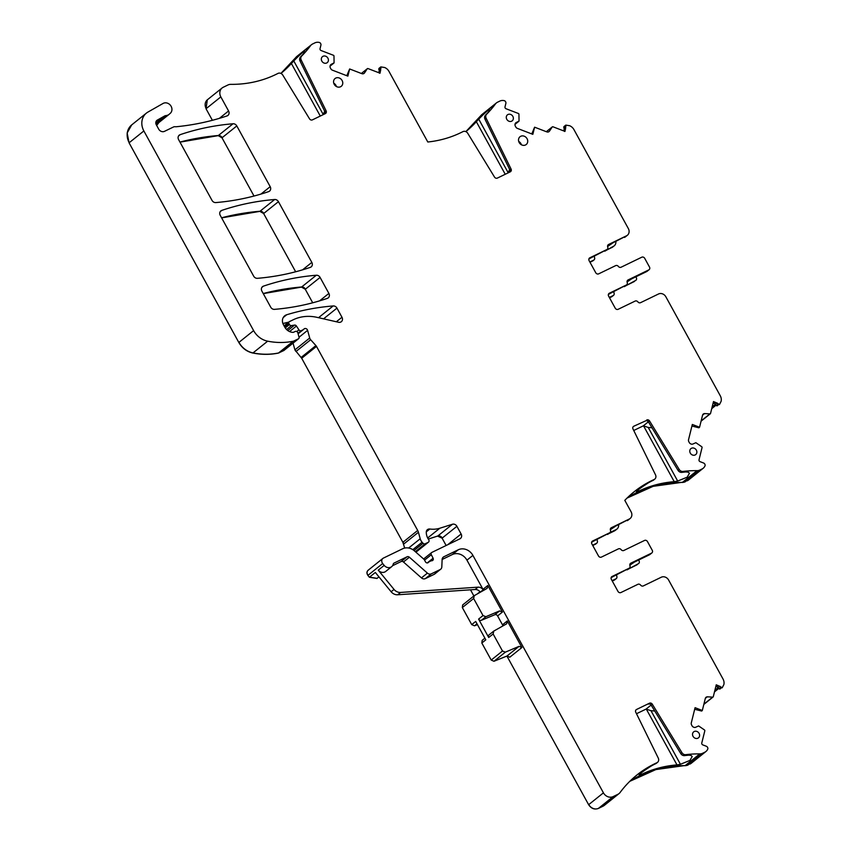 <?xml version="1.0" encoding="UTF-8"?>
<svg xmlns="http://www.w3.org/2000/svg" width="851" height="851" viewBox="0 0 851 851"><rect width="100%" height="100%" fill="white"/><g stroke="black" fill="none" stroke-linecap="round" stroke-linejoin="round"><path stroke-width="1.28" d="M481.74 114.694L465.859 131.628A122.448 107.077 51.3 0 0 476.337 121.704L478.73 119.151C486.602 111.109 490.187 108.279 489.485 110.683L488.187 112.311A122.448 107.077 51.3 0 1 485.474 115.172L486.634 114.236A122.448 107.077 51.3 0 0 495.442 103.96A7.67 6.702 51.3 0 1 496.495 102.865A7.67 6.702 51.3 0 1 497.612 102.163L499.845 101.088A7.67 6.702 51.3 0 1 504.611 100.758A2.298 2.01 51.3 0 1 505.856 103.45L505.015 106.854A1.532 1.34 51.3 0 0 506.047 108.747L518.408 113.491A0.766 0.67 51.3 0 1 518.94 114.215L519.036 121.044L516.238 122.523A2.681 2.351 51.3 0 0 515.11 123.938L515.057 124.182A2.681 2.351 51.3 0 0 515.344 126.139L515.834 127.033A2.681 2.351 51.3 0 0 517.365 128.384L532.832 134.341L534.609 127.193L531.769 133.926M489.676 109.896L489.485 110.683M379.567 73.239L378.94 68.42L380.822 66.91L384.588 67.495A7.67 6.702 51.3 0 1 388.96 71.367L427.798 142A122.448 107.077 51.3 0 0 462.912 131.639A3.829 3.351 51.3 0 1 467.752 133.309L494.505 177.061A2.298 2.01 51.3 0 0 497.367 178.082L510.292 171.828A2.298 2.01 51.3 0 0 511.068 169.041L486.155 118.3A3.829 3.351 51.3 0 1 486.634 114.236M485.474 115.172A3.829 3.351 51.3 0 0 484.996 119.225L509.909 169.977L511.068 169.041M509.919 172.008A2.298 2.01 51.3 0 0 509.909 169.977M509.632 169.413L508.175 172.849M207.346 99.801L207.463 99.716A7.67 6.702 51.3 0 0 207.453 99.716L222.111 87.972A7.67 6.702 51.3 0 1 223.228 87.27L227.972 84.972A7.67 6.702 51.3 0 1 230.791 84.355A122.448 107.077 51.3 0 0 277.947 73.431A3.829 3.351 51.3 0 1 282.787 75.101L309.541 118.853A2.298 2.01 51.3 0 0 312.402 119.874L325.337 113.608A2.298 2.01 51.3 0 0 326.103 110.832L301.201 60.081A3.829 3.351 51.3 0 1 301.68 56.028A122.448 107.077 51.3 0 0 310.487 45.752A7.67 6.702 51.3 0 1 311.54 44.656A7.67 6.702 51.3 0 1 312.657 43.954L314.881 42.869A7.67 6.702 51.3 0 1 319.657 42.55A2.298 2.01 51.3 0 1 320.901 45.241L320.05 48.645A1.532 1.34 51.3 0 0 321.093 50.539L333.443 55.283A0.766 0.67 51.3 0 1 333.986 56.006L334.081 62.836L331.273 64.314A2.681 2.351 51.3 0 0 330.145 65.729L330.092 65.963A2.681 2.351 51.3 0 0 330.379 67.92L330.869 68.825A2.681 2.351 51.3 0 0 332.401 70.176L347.868 76.122L349.644 68.974L346.804 75.718M324.954 113.8A2.298 2.01 51.3 0 0 324.944 111.758L326.103 110.832M324.944 111.758L300.041 61.017A3.829 3.351 51.3 0 1 300.52 56.953A122.448 107.077 51.3 0 0 303.233 54.092L304.52 52.475C305.222 50.071 301.637 52.89 293.776 60.942L291.382 63.485L320.284 116.055M304.711 51.688L304.52 52.475M280.936 73.441A122.448 107.077 51.3 0 0 291.382 63.485M222.111 87.972A7.67 6.702 51.3 0 0 220.834 96.897L228.568 110.97A3.829 3.351 51.3 0 1 227.026 115.927A279.096 244.067 51.3 0 1 176.476 126.725A7.67 6.702 51.3 0 1 175.146 126.725A3.829 3.351 51.3 0 0 173.434 127.012L164.52 131.331A4.595 4.021 51.3 0 1 158.669 129.086L156.318 124.799A3.829 3.351 51.3 0 1 157.35 120.076L164.637 115.981A3.829 3.351 51.3 0 1 165.871 115.608A7.67 6.702 51.3 0 0 169.158 114.311A7.67 6.702 51.3 0 0 169.626 113.885A7.67 6.702 51.3 0 1 170.094 113.46A7.67 6.702 51.3 0 0 170.094 113.46A6.138 5.361 51.3 0 0 170.115 113.449A6.138 5.361 51.3 0 0 170.711 105.652A6.138 5.361 51.3 0 0 163.052 103.46L147.946 112.066A15.339 13.414 51.3 0 0 146.415 113.109A15.339 13.414 51.3 0 0 143.862 130.958L253.619 330.613A19.169 16.765 51.3 0 0 267.671 341.177A72.835 63.697 51.3 0 0 293.191 341.24A3.829 3.351 51.3 0 0 293.903 340.996L298.414 338.815A1.532 1.34 51.3 0 0 299.041 337.251L297.839 332.858A1.915 1.681 51.3 0 0 295.223 331.465L293.701 332.198A1.915 1.681 51.3 0 1 292.978 332.358A9.201 8.042 51.3 0 1 284.755 327.114L283.436 324.72A7.67 6.702 51.3 0 1 284.713 315.795A7.67 6.702 51.3 0 1 286.713 314.753A268.363 234.685 51.3 0 1 333.177 305.945A3.829 3.351 51.3 0 1 336.953 308.115L341.974 317.253A3.829 3.351 51.3 0 1 338.613 322.284L317.072 317.359A42.167 36.88 51.3 0 0 293.244 319.763L289.414 321.614A1.532 1.34 51.3 0 0 288.936 323.54L289.478 324.529A1.915 1.681 51.3 0 0 291.489 325.593L294.52 325.103A1.915 1.681 51.3 0 1 296.446 326.029L298.946 329.848A1.915 1.681 51.3 0 0 301.297 330.645L302.956 329.837A3.829 3.351 51.3 0 0 303.892 329.114A2.298 2.01 51.3 0 1 307.605 330.358L309.7 338.007A3.829 3.351 51.3 0 0 310.658 339.74L315.923 345.591A3.829 3.351 51.3 0 1 316.498 346.41L417.681 530.45A7.67 6.702 51.3 0 1 418.426 532.279L420.192 538.757A7.67 6.702 51.3 0 0 422.096 542.215L423.032 543.257A1.915 1.681 51.3 0 0 425.181 543.778L428.223 542.31A1.915 1.681 51.3 0 0 428.691 539.704A12.265 10.733 51.3 0 1 426.277 532.141A3.829 3.351 51.3 0 1 429.829 529.024A26.838 23.466 51.3 0 0 439.839 528.226L452.434 524.259A3.829 3.351 51.3 0 1 456.902 526.301L461.125 533.992A3.829 3.351 51.3 0 1 459.934 538.811L431.946 552.363A1.915 1.681 51.3 0 0 431.319 554.703L433.095 558.245A1.915 1.681 51.3 0 1 431.861 560.735A3.829 3.351 51.3 0 0 430.649 561.032L429.372 561.66A3.829 3.351 51.3 0 0 428.404 562.405A1.915 1.681 51.3 0 1 425.479 561.841L424.383 559.841A1.915 1.681 51.3 0 0 423.915 559.256L414.448 550.895A11.499 10.052 51.3 0 0 402.629 548.778L383.439 558.075A3.829 3.351 51.3 0 0 382.684 563.543L384.184 565.383A5.755 5.032 51.3 0 0 391.662 566.67A5.755 5.032 51.3 0 0 393.279 564A1.532 1.34 51.3 0 1 393.928 563.149L407.044 556.799A2.298 2.01 51.3 0 1 409.405 557.224L427.404 573.127A3.829 3.351 51.3 0 0 431.34 573.829L440.116 569.585A3.829 3.351 51.3 0 0 441.818 566.862L442.126 559.49L452.328 554.544L458.274 549.778L443.828 556.767A3.829 3.351 51.3 0 0 442.126 559.49M207.314 99.822L206.038 108.758L212.378 120.299M156.669 125.448L158.892 122.533M253.619 330.613L238.823 342.474L129.065 142.819L127.15 133.001L131.692 124.906M238.823 342.474C242.12 348.144 246.801 351.676 252.875 353.037C261.587 354.761 270.097 354.771 278.383 353.101L283.904 350.474M293.063 343.144L294.903 349.867L301.701 358.271L402.874 542.31L404.693 548.065M456.902 526.301L442.243 538.045A3.829 3.351 51.3 0 0 437.786 536.002L428.276 539.066M437.637 536.119L442.105 538.162L446.126 545.491M475.103 589.498L477.996 587.169A5.755 5.032 51.3 0 1 483.187 589.786L480.283 592.115A5.755 5.032 51.3 0 0 475.103 589.498L397.683 594.775A7.67 6.702 51.3 0 1 391.13 591.753L375.334 572.468L369.387 577.244L376.94 578.467M391.13 591.753L394.034 589.424L378.238 570.149A5.755 5.032 51.3 0 0 385.716 571.436L391.662 566.67M368.632 569.936C366.664 571.287 366.419 573.117 367.887 575.404L369.387 577.244M392.556 565.702L401.098 561.564L407.044 556.799M440.669 569.234L434.723 574A3.829 3.351 51.3 0 1 434.159 574.351L425.394 578.595A3.829 3.351 51.3 0 1 421.447 577.893L403.459 561.99A2.298 2.01 51.3 0 0 401.098 561.564M452.328 554.544A11.499 10.052 51.3 0 1 466.944 560.16L472.901 555.395A11.499 10.052 51.3 0 0 458.274 549.778M472.901 555.395L603.433 792.845A7.67 6.702 51.3 0 0 613.177 796.589L617.922 794.291A7.67 6.702 51.3 0 0 619.039 793.589A7.67 6.702 51.3 0 0 620.092 792.494A122.448 107.077 51.3 0 1 636.899 775.016A122.448 107.077 51.3 0 1 656.898 762.741A3.829 3.351 -128.7 0 0 657.525 762.358L656.366 763.283A3.829 3.351 -128.7 0 1 655.738 763.677A122.448 107.077 51.3 0 0 654.015 764.475L651.238 766.006C641.952 771.985 638.069 775.048 639.58 775.197L639.122 775.101M617.922 794.291L603.125 806.152L598.381 808.45C594.477 809.844 591.232 808.588 588.637 804.706L506.909 656.047M639.292 774.655L639.58 775.197L641.388 774.453L640.771 773.272M654.77 711.042L650.972 710.67L680.438 764.283L676.992 764.911A122.448 107.077 51.3 0 0 641.388 774.453M680.438 764.283L689.938 760.422L692.203 756.518L690.948 755.39L688.661 755.188A122.448 107.077 51.3 0 0 684.608 755.614A3.829 3.351 -128.7 0 1 680.8 753.624L651.175 705.16A2.298 2.01 -128.7 0 0 648.313 704.139L649.473 703.213A2.298 2.01 -128.7 0 1 652.334 704.234L651.175 705.16M629.868 781.261A122.448 107.077 51.3 0 1 685.129 765.634L699.788 753.89A122.448 107.077 51.3 0 0 685.768 754.677A3.829 3.351 -128.7 0 1 681.959 752.688L652.334 704.234M649.473 703.213L636.537 709.479A2.298 2.01 -128.7 0 0 635.771 712.255L658.259 758.071A3.829 3.351 -128.7 0 1 657.525 762.358M651.111 705.064L646.09 709.085L636.495 713.734M699.788 753.89A7.67 6.702 51.3 0 0 702.607 753.273L704.841 752.199A7.67 6.702 51.3 0 0 705.958 751.486A7.67 6.702 51.3 0 0 707.883 748.731A2.298 2.01 -128.7 0 0 706.266 746.231L702.82 744.902A1.532 1.34 -128.7 0 1 701.777 743.008L704.819 730.807A0.766 0.67 -128.7 0 0 704.5 729.977L698.628 725.946L695.714 727.233A2.681 2.351 -128.7 0 1 693.842 727.275L693.597 727.179A2.681 2.351 -128.7 0 1 692.065 725.829L691.576 724.924A2.681 2.351 -128.7 0 1 691.278 722.967L695.076 707.692L702.32 710.479L701.649 711.053L694.682 709.277M704.841 752.199L687.81 765.134L655.887 769.57L629.804 781.324M702.32 710.479L705.309 698.448A2.681 2.351 51.3 0 1 707.532 696.82L712.659 697.129A0.766 0.67 -128.7 0 0 713.095 696.99L703.82 704.426M705.777 697.543L707.532 696.82M721.648 687.619L719.765 689.129L721.648 687.619A0.766 0.67 -128.7 0 1 721.137 687.055L716.255 684.8L713.298 696.661A0.766 0.67 -128.7 0 1 713.095 696.99M718.084 685.502L716.755 686.566L719.106 688.682L721.137 687.055M719.765 689.129L719.106 688.682M722.18 687.821L723.85 684.608A7.67 6.702 51.3 0 0 723.031 679.024L668.609 580.031A5.755 5.032 51.3 0 0 661.291 577.223L643.335 585.913A2.298 2.01 51.3 0 1 640.622 585.116A2.298 2.01 -128.7 0 0 637.91 584.307L620.911 592.541A2.298 2.01 -128.7 0 1 617.986 591.413L611.369 579.382A2.298 2.01 -128.7 0 1 612.082 576.489L629.08 568.255L611.156 577.584M630.219 563.67L630.836 563.171A2.298 2.01 51.3 0 0 629.963 565.713A2.298 2.01 -128.7 0 1 629.08 568.255M638.324 563.734L638.654 563.522A2.298 2.01 51.3 0 1 638.324 563.734L627.389 569.67A2.298 2.01 -128.7 0 1 627.049 569.883M629.9 564.266L649.494 554.778A2.298 2.01 51.3 0 0 649.824 554.565L651.855 552.937A2.298 2.01 51.3 0 0 652.238 550.267L647.462 541.566A2.298 2.01 -128.7 0 0 644.537 540.449L623.847 550.469A2.298 2.01 -128.7 0 1 621.134 549.661A2.298 2.01 51.3 0 0 618.422 548.863L601.423 557.097A2.298 2.01 51.3 0 1 598.498 555.969L591.881 543.927A2.298 2.01 51.3 0 1 592.594 541.045L609.593 532.811A2.298 2.01 51.3 0 0 610.465 530.269A2.298 2.01 -128.7 0 1 611.348 527.726L629.304 519.025L610.412 528.822M630.836 563.171L651.526 553.15A2.298 2.01 51.3 0 0 651.855 552.937M638.601 560.054L639.037 560.841A2.298 2.01 51.3 0 1 638.654 563.522M609.593 532.811L591.668 542.14M607.561 534.439A2.298 2.01 51.3 0 0 607.901 534.226L609.933 532.598M652.015 427.808L648.217 427.436L677.683 481.049L687.183 477.188L689.448 473.284L688.193 472.145L685.906 471.943A122.448 107.077 51.3 0 0 681.853 472.369A3.829 3.351 -128.7 0 1 678.045 470.38L648.419 421.926A2.298 2.01 -128.7 0 0 645.558 420.905L633.782 426.234A2.298 2.01 -128.7 0 0 633.016 429.01L655.504 474.837A3.829 3.351 -128.7 0 1 654.142 479.507A122.448 107.077 51.3 0 0 634.144 491.772A122.448 107.077 51.3 0 0 624.804 500.356L631.102 511.802A5.755 5.032 -128.7 0 1 630.144 518.493A5.755 5.032 -128.7 0 1 629.304 519.025M630.144 518.493L628.112 520.121A5.755 5.032 -128.7 0 1 627.272 520.652M618.645 524.833A5.755 5.032 -128.7 0 1 616.943 529.077A5.755 5.032 -128.7 0 1 616.103 529.609L615.39 530.322M654.77 479.113L653.611 480.049A3.829 3.351 -128.7 0 1 652.983 480.432A122.448 107.077 51.3 0 0 651.26 481.24L648.483 482.762C639.197 488.74 635.314 491.804 636.825 491.952L636.378 491.857M636.537 491.421L636.825 491.952L638.633 491.208L638.016 490.038M677.683 481.049L674.237 481.677A122.448 107.077 51.3 0 0 638.633 491.208M627.113 498.016A122.448 107.077 51.3 0 1 682.374 482.4L697.033 470.656A122.448 107.077 51.3 0 0 683.013 471.433A3.829 3.351 -128.7 0 1 679.204 469.454L649.579 420.99L648.419 421.926M648.356 421.819L643.335 425.84L633.74 430.489M646.717 419.969A2.298 2.01 -128.7 0 1 649.579 420.99M697.033 470.656A7.67 6.702 51.3 0 0 699.852 470.039L702.086 468.954A7.67 6.702 51.3 0 0 703.203 468.252A7.67 6.702 51.3 0 0 705.128 465.497A2.298 2.01 -128.7 0 0 703.511 462.987L700.065 461.657A1.532 1.34 -128.7 0 1 699.033 459.774L702.064 447.562A0.766 0.67 -128.7 0 0 701.745 446.732L695.873 442.701L692.959 443.988A2.681 2.351 -128.7 0 1 691.086 444.031L690.842 443.945A2.681 2.351 -128.7 0 1 689.31 442.584L688.821 441.69A2.681 2.351 -128.7 0 1 688.533 439.733L692.32 424.458L699.565 427.234L698.894 427.808L691.937 426.032M702.086 468.954L685.055 481.9L653.121 486.336L627.038 498.09M699.565 427.234L702.554 415.203A2.681 2.351 51.3 0 1 704.777 413.586L709.915 413.884A0.766 0.67 -128.7 0 0 710.34 413.756L701.064 421.181M703.022 414.299L704.777 413.586M718.893 404.385L717.01 405.895L718.893 404.385A0.766 0.67 -128.7 0 1 718.382 403.81L713.5 401.555L710.542 413.416A0.766 0.67 -128.7 0 1 710.34 413.756M715.329 402.257L714 403.331L716.351 405.438L718.382 403.81M717.01 405.895L716.351 405.438M719.425 404.587L721.095 401.374A7.67 6.702 51.3 0 0 720.276 395.779L665.854 296.786A5.755 5.032 51.3 0 0 658.536 293.978L640.58 302.669A2.298 2.01 51.3 0 1 637.867 301.871A2.298 2.01 -128.7 0 0 635.154 301.073L618.156 309.296A2.298 2.01 -128.7 0 1 615.23 308.179L608.614 296.137A2.298 2.01 -128.7 0 1 609.327 293.244L626.325 285.021L608.401 294.34M627.464 280.426L628.081 279.936A2.298 2.01 51.3 0 0 627.208 282.479A2.298 2.01 -128.7 0 1 626.325 285.021M635.569 280.49L635.899 280.287A2.298 2.01 51.3 0 1 635.569 280.49L624.634 286.436A2.298 2.01 -128.7 0 1 624.294 286.649M627.144 281.032L646.739 271.543A2.298 2.01 51.3 0 0 647.068 271.331L649.1 269.703A2.298 2.01 51.3 0 0 649.483 267.023L644.707 258.332A2.298 2.01 -128.7 0 0 641.782 257.204L621.092 267.225A2.298 2.01 -128.7 0 1 618.379 266.427A2.298 2.01 51.3 0 0 615.667 265.618L598.668 273.852A2.298 2.01 51.3 0 1 595.743 272.724L589.126 260.683A2.298 2.01 51.3 0 1 589.839 257.8L606.837 249.566A2.298 2.01 51.3 0 0 607.72 247.024A2.298 2.01 -128.7 0 1 608.593 244.482L626.549 235.791L607.657 245.577M628.081 279.936L648.77 269.916A2.298 2.01 51.3 0 0 649.1 269.703M635.846 276.82L636.282 277.607A2.298 2.01 51.3 0 1 635.899 280.287M606.837 249.566L588.913 258.895M604.806 251.194A2.298 2.01 51.3 0 0 605.146 250.981L613.348 246.364A5.755 5.032 51.3 0 0 614.188 245.843A5.755 5.032 51.3 0 0 615.89 241.588M564.532 131.448L563.905 126.629L565.787 125.118L569.542 125.703A7.67 6.702 51.3 0 1 573.925 129.575L628.346 228.568A5.755 5.032 -128.7 0 1 627.389 235.259A5.755 5.032 -128.7 0 1 626.549 235.791M627.389 235.259L625.357 236.886A5.755 5.032 -128.7 0 1 624.517 237.418M563.766 127.161L565.787 125.118M565.66 125.64A0.766 0.67 51.3 0 0 565.851 126.363L564.979 131.405L552.969 126.788A0.766 0.67 51.3 0 0 552.203 127.012L549.491 131.107A2.681 2.351 -128.7 0 1 546.789 131.873L534.609 127.193M548.789 131.767L549.491 131.107M378.812 68.942L380.822 66.91M380.695 67.431A0.766 0.67 51.3 0 0 380.897 68.154L380.025 73.197L368.015 68.58A0.766 0.67 51.3 0 0 367.238 68.793L364.526 72.899A2.681 2.351 -128.7 0 1 361.824 73.654L349.644 68.974M363.834 73.548L364.526 72.899M695.161 454.955A3.829 3.351 51.3 0 0 691.48 448.264A3.829 3.351 51.3 0 0 695.161 454.955M334.22 84.323A4.989 4.361 51.3 0 0 341.166 86.387A4.989 4.361 51.3 0 0 342.102 80.505A4.989 4.361 51.3 0 0 334.943 78.611A4.989 4.361 51.3 0 0 334.22 84.323M336.411 86.536A4.712 4.117 51.3 0 0 335.943 85.377A4.712 4.117 51.3 0 0 333.762 83.228M511.664 121.182A3.829 3.351 51.3 0 0 507.983 114.502A3.829 3.351 51.3 0 0 511.664 121.182M316.306 275.245A268.363 234.685 51.3 0 0 263.427 286.149A3.829 3.351 51.3 0 0 261.885 291.095L270.724 307.19A3.829 3.351 51.3 0 0 274.501 309.36A268.363 234.685 51.3 0 0 327.337 298.382A3.829 3.351 51.3 0 0 328.88 293.425L320.082 277.415A3.829 3.351 51.3 0 0 316.306 275.245L301.648 286.989A268.363 234.685 51.3 0 0 263.225 293.542M263.267 293.616L301.509 287.106L305.275 289.276L312.711 302.796M233.025 123.767L218.367 135.511A3.829 3.351 51.3 0 1 222.143 137.681L236.801 125.937A3.829 3.351 51.3 0 0 233.025 123.767A268.363 234.685 51.3 0 0 180.146 134.671A3.829 3.351 51.3 0 0 178.604 139.628L212.027 200.411A3.829 3.351 51.3 0 0 215.803 202.581A268.363 234.685 51.3 0 0 268.65 191.624A3.829 3.351 51.3 0 0 270.192 186.677L260.927 194.092M236.801 125.937L270.192 186.677M179.986 142.138L218.228 135.628L221.994 137.798L254.013 196.038M274.671 199.506L260.012 211.25A3.829 3.351 51.3 0 1 263.778 213.42L278.437 201.676A3.829 3.351 51.3 0 0 274.671 199.506A268.363 234.685 51.3 0 0 221.781 210.399A3.829 3.351 51.3 0 0 220.239 215.356L253.662 276.149A3.829 3.351 51.3 0 0 257.438 278.32A268.363 234.685 51.3 0 0 310.285 267.374A3.829 3.351 51.3 0 0 311.828 262.416L302.562 269.841M278.437 201.676L311.828 262.416M221.622 217.877L259.863 211.367L263.64 213.537L295.659 271.777M697.905 738.2A3.829 3.351 51.3 0 0 694.235 731.509A3.829 3.351 51.3 0 0 697.905 738.2M323.029 56.283A3.829 3.351 51.3 0 0 326.71 62.974A3.829 3.351 51.3 0 0 323.029 56.283M527.067 138.713A4.989 4.361 51.3 0 0 519.897 136.83A4.989 4.361 51.3 0 0 519.174 142.542A4.989 4.361 51.3 0 0 526.131 144.596A4.989 4.361 51.3 0 0 527.067 138.713M521.365 144.744A4.712 4.117 51.3 0 0 520.897 143.585A4.712 4.117 51.3 0 0 518.716 141.447M603.125 806.152L604.284 805.408M690.044 764.06L691.118 763.379M612.082 580.68L615.933 578.818A2.298 2.01 51.3 0 0 616.805 576.276A2.298 2.01 51.3 0 1 616.73 574.882M612.305 581.073L614.741 579.829M627.815 569.33L637.122 564.745M592.817 545.629L596.445 543.364L592.594 545.225M609.922 532.598L616.103 529.609M608.327 533.875L614.507 530.886M687.289 480.815L688.363 480.134M609.327 297.435L613.177 295.574A2.298 2.01 51.3 0 0 614.05 293.031A2.298 2.01 51.3 0 1 613.975 291.638M609.55 297.839L611.986 296.584M625.059 286.085L634.378 281.5M590.062 262.385L593.69 260.119L589.839 261.991M605.572 250.641L612.646 247.067M296.776 56.485L280.894 73.42A122.448 107.077 51.3 0 0 295.829 57.496L310.487 45.752M282.915 323.582L288.553 322.263M319.093 317.817L319.795 317.976M324.667 111.204L323.21 114.64M394.034 589.424A7.67 6.702 51.3 0 0 400.587 592.445L477.996 587.169M466.944 560.16L482.996 589.349L487.814 585.488L487.155 588.36L474.305 595.636L473.635 598.508L483.006 615.56L485.878 616.698L499.558 610.922L502.42 612.05L487.814 585.488M477.454 624.623L474.496 625.815L471.72 624.613L462.338 607.561L462.689 604.912L474.305 595.636M502.792 625.985A2.298 2.01 51.3 0 0 502.484 624.804L497.601 615.922A2.298 2.01 51.3 0 0 494.771 614.752L481.421 620.273L485.878 616.698M489.336 634.655A2.298 2.01 51.3 0 0 488.708 637.495L478.592 619.102A2.298 2.01 51.3 0 0 481.421 620.273M507.313 620.932L506.643 623.815L493.793 631.08L493.123 633.963L502.494 651.015L505.366 652.143L519.046 646.366L521.908 647.505L507.313 620.932L502.484 624.804M489.091 634.814L493.793 631.08M521.908 647.505L509.792 657.217L507.015 656.004L519.046 646.366M482.177 640.367L481.826 643.005L491.208 660.068L493.984 661.27L507.015 656.004M481.826 643.005L485.804 639.824L475.698 621.432L471.72 624.613M650.972 710.67L646.09 709.085M611.092 577.829L612.241 577.063M629.825 565.181L634.378 562.096M591.605 542.385L592.753 541.608M610.337 529.726L614.89 526.652M596.445 543.364A2.298 2.01 51.3 0 0 597.317 540.821A2.298 2.01 51.3 0 1 597.242 539.438M648.217 427.436L643.335 425.84M608.337 294.595L609.486 293.818M627.07 281.936L631.623 278.862M588.849 259.14L589.998 258.364M607.582 246.482L612.135 243.407M607.571 246.301L611.039 243.939M593.69 260.119A2.298 2.01 51.3 0 0 594.562 257.587A2.298 2.01 51.3 0 1 594.487 256.194M470.497 589.807L473.869 595.945M668.609 580.031L723.031 679.024L668.609 580.031M465.869 131.639A122.448 107.077 51.3 0 0 480.794 115.704L495.442 103.96M496.495 102.865L481.847 114.608A7.67 6.702 51.3 0 0 480.794 115.704L480.645 115.821M484.996 119.225L486.155 118.3M478.73 119.151L508.207 172.764M476.337 121.704L505.239 174.274M300.52 56.953L301.68 56.028M207.453 99.716A7.67 6.702 51.3 0 0 206.176 108.641L220.834 96.897M219.367 118.353L228.568 110.97M156.605 120.672L157.35 120.076M155.807 123.055L164.637 115.981M155.882 123.618L165.871 115.608M155.946 123.906A7.67 6.702 51.3 0 0 158.711 122.682L169.158 114.311M146.415 113.109L131.756 124.852A15.339 13.414 51.3 0 0 129.203 142.702L143.862 130.958M238.971 342.357A19.169 16.765 51.3 0 0 253.013 352.92L267.671 341.177M252.875 353.037L253.013 352.92A72.835 63.697 51.3 0 0 278.532 352.984L293.191 341.24M278.383 353.101L278.532 352.984A3.829 3.351 51.3 0 0 279.256 352.74L293.903 340.996M283.617 350.676L298.414 338.815M283.255 317.519L286.713 314.753M320.636 318.178A3.829 3.351 51.3 0 0 318.529 317.689L333.177 305.945M288.702 322.146A268.363 234.685 51.3 0 0 282.894 323.508M323.561 318.838L336.953 308.115M336.336 321.763L341.974 317.253M284.67 326.965L288.936 323.54M285.245 327.922L289.478 324.529M286.585 329.528L291.489 325.593M287.755 330.528L294.52 325.103M289.542 331.571L296.446 326.029M296.808 331.56L298.946 329.848M297.967 333.315L301.297 330.645M298.084 333.741L302.956 329.837M299.041 337.23L307.605 330.358M294.903 349.867L309.7 338.007M295.052 349.75A3.829 3.351 51.3 0 0 295.999 351.484L310.658 339.74M316.498 346.41L301.839 358.154A3.829 3.351 51.3 0 0 301.265 357.335L315.923 345.591M418.426 532.279L403.768 544.023A7.67 6.702 51.3 0 0 403.023 542.193L417.681 530.45M408.64 548.023L420.192 538.757M412.809 549.661L422.096 542.215M413.98 550.501L423.032 543.257M415.331 551.671L425.181 543.778M428.5 542.13L415.937 552.203L428.223 542.31M426.287 531.854L429.829 529.024M427.67 537.981L439.839 528.226M437.786 536.002L452.434 524.259M447.775 544.693L461.125 533.992M424.543 560.128L431.319 554.703M427.245 562.937L433.095 558.245M382.876 558.426L368.228 570.17A3.829 3.351 51.3 0 0 368.228 570.17A3.829 3.351 51.3 0 0 368.036 575.297L382.684 563.543M378.238 570.149L384.184 565.383M403.459 561.99L409.405 557.224M421.447 577.893L427.404 573.127M425.394 578.595L431.34 573.829M434.159 574.351L440.116 569.585M442.807 557.596L443.828 556.767M603.433 792.845L588.775 804.589A7.67 6.702 51.3 0 0 598.53 808.333L613.177 796.589M603.274 806.035A7.67 6.702 51.3 0 0 604.391 805.333L619.039 793.589M655.738 763.677L656.898 762.741M684.608 755.614L685.768 754.677M636.537 709.479L635.92 709.968M681.959 752.688L680.8 753.624M684.991 765.751L685.129 765.634A7.67 6.702 51.3 0 0 687.959 765.017L702.607 753.273M690.182 763.943A7.67 6.702 51.3 0 0 691.278 763.251A7.67 6.702 51.3 0 0 691.299 763.241L705.958 751.486M703.883 704.16L712.659 697.129M705.33 698.373L706.766 697.214M718.063 687.48L719.733 686.14M612.082 576.489L611.475 576.978M651.526 553.15L649.494 554.778M591.988 541.534L592.594 541.045M611.348 527.726L610.731 528.216M616.943 529.077L615.486 530.237A5.755 5.032 -128.7 0 1 615.486 530.247A5.755 5.032 -128.7 0 1 614.645 530.769M652.983 480.432L654.142 479.507M681.853 472.369L683.013 471.433M633.782 426.234L633.176 426.723M679.204 469.454L678.045 470.38M682.236 482.517L682.374 482.4A7.67 6.702 51.3 0 0 685.204 481.783L699.852 470.039M687.427 480.698A7.67 6.702 51.3 0 0 688.523 480.007A7.67 6.702 51.3 0 0 688.544 479.996L703.203 468.252M701.128 420.915L709.915 413.884M702.575 415.139L704.011 413.98M715.308 404.236L716.978 402.895M609.327 293.244L608.72 293.744M648.77 269.916L646.739 271.543M589.232 258.289L589.839 257.8M608.593 244.482L607.976 244.971M563.819 127.99L565.851 126.363M564.426 129.778L565.628 128.82M546.342 131.703L552.203 127.012M515.515 123.097L516.238 122.523M518.94 121.214L515.015 124.352L518.876 121.246M378.865 69.782L380.897 68.154M379.472 71.569L380.663 70.601M361.388 73.484L367.238 68.793M330.56 64.889L331.273 64.314M330.06 66.133L333.922 63.038M311.54 44.656L296.882 56.4A7.67 6.702 51.3 0 0 295.829 57.496L295.68 57.613M300.041 61.017L301.201 60.081M261.842 287.415L263.427 286.149M301.509 287.106L301.648 286.989A3.829 3.351 51.3 0 1 305.424 289.159L320.082 277.415M319.604 300.85L328.88 293.425M178.572 135.947L180.146 134.671M218.228 135.628L218.367 135.511A268.363 234.685 51.3 0 0 179.955 142.074M220.196 211.676L221.781 210.399M259.863 211.367L260.012 211.25A268.363 234.685 51.3 0 0 221.59 217.803M378.525 72.622L379.535 71.814M705.373 698.224L706.596 697.246M714.893 690.246L718.18 687.608M614.337 580.095L615.933 578.818M702.618 414.98L703.841 414.001M712.138 407.001L715.425 404.363M611.582 296.85L613.177 295.574M613.348 246.364L611.752 247.652M611.89 247.535L612.582 247.12M563.49 130.831L564.5 130.022M369.536 577.127L377.078 578.361M293.776 60.942L323.252 114.555M397.683 594.775L400.587 592.445M477.22 593.987L480.007 591.753M494.771 614.752L499.558 610.922M497.601 615.922L502.42 612.05M676.992 764.911L646.366 709.213M674.237 481.677L643.611 425.968M478.592 619.102L483.006 615.56M491.208 660.068L502.494 651.015M488.708 637.495L493.123 633.963M462.338 607.561L473.635 598.508M493.984 661.27L505.366 652.143M474.496 625.815L477.007 623.815M283.84 350.527L298.637 338.666M284.064 325.869L289.191 321.752M298.105 333.815L303.509 329.486M423.617 558.99L431.67 552.533M427.766 562.851L428.808 562.011M546.31 131.692L552.32 126.873M361.356 73.473L367.366 68.665M330.05 66.144L333.975 62.995M378.11 72.463L379.418 71.41M378.94 576.861L376.865 578.52M718.85 688.385L714.489 691.884M716.095 405.14L711.734 408.64M614.188 245.843L612.731 247.003M563.064 130.671L564.373 129.629M614.816 579.765L616.262 578.606M596.774 543.151L595.328 544.321M612.06 296.52L613.507 295.361M594.019 259.917L592.573 261.076M482.166 640.367L484.9 638.176"/></g></svg>
